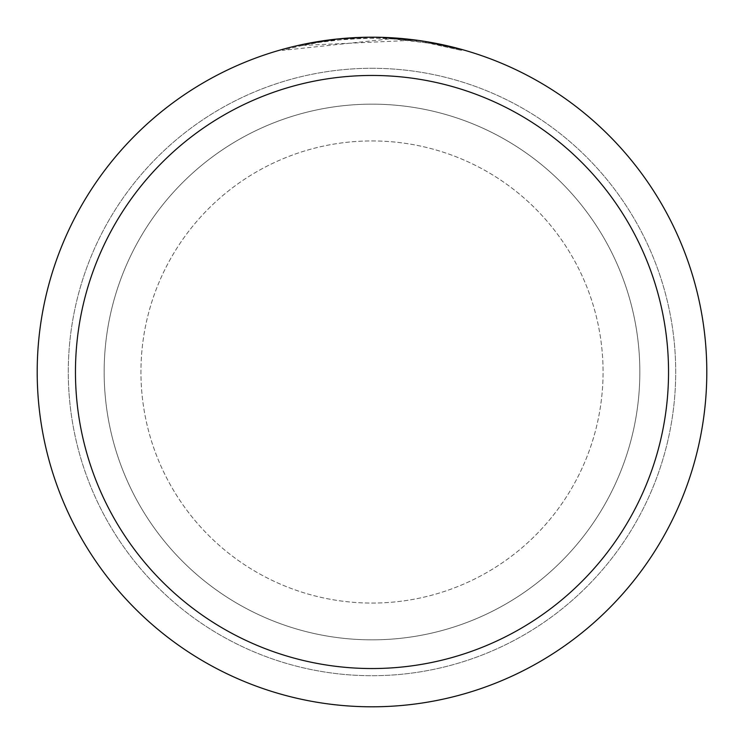 <?xml version="1.0" encoding="UTF-8"?>
<svg xmlns="http://www.w3.org/2000/svg" width="744" height="744" viewBox="0 0 744 744"><rect width="100%" height="100%" fill="white"/><g stroke="black" fill="none" stroke-linecap="round" stroke-linejoin="round"><path stroke-width="0.56" stroke-dasharray="3.72 2.79" d="M372 140.932A231.068 231.068 0 0 1 603.068 372A231.068 231.068 0 0 1 372 603.068A231.068 231.068 0 0 1 140.932 372A231.068 231.068 0 0 1 372 140.932A231.068 231.068 0 0 1 603.068 372A231.068 231.068 0 0 1 372 603.068A231.068 231.068 0 0 1 140.932 372A231.068 231.068 0 0 1 372 140.932A231.068 231.068 0 0 1 603.068 372A231.068 231.068 0 0 1 372 603.068A231.068 231.068 0 0 1 140.932 372A231.068 231.068 0 0 1 372 140.932A231.068 231.068 0 0 1 603.068 372A231.068 231.068 0 0 1 372 603.068A231.068 231.068 0 0 1 140.932 372A231.068 231.068 0 0 1 372 140.932M372 104.16A267.84 267.84 0 0 1 639.84 372A267.84 267.84 0 0 1 372 639.84A267.84 267.84 0 0 1 104.16 372A267.84 267.84 0 0 1 372 104.16A267.84 267.84 0 0 1 639.84 372A267.84 267.84 0 0 1 372 639.84A267.84 267.84 0 0 1 104.16 372A267.84 267.84 0 0 1 372 104.16A267.84 267.84 0 0 1 639.84 372A267.84 267.84 0 0 1 372 639.84A267.84 267.84 0 0 1 104.16 372A267.84 267.84 0 0 1 372 104.16A267.84 267.84 0 0 1 639.84 372A267.84 267.84 0 0 1 372 639.84A267.84 267.84 0 0 1 104.16 372A267.84 267.84 0 0 1 372 104.16M372 68.29A303.71 303.71 0 0 1 675.71 372A303.71 303.71 0 0 1 372 675.71A303.71 303.71 0 0 1 68.29 372A303.71 303.71 0 0 1 372 68.29A303.71 303.71 0 0 1 675.71 372A303.71 303.71 0 0 1 372 675.71A303.71 303.71 0 0 1 68.29 372A303.71 303.71 0 0 1 372 68.29A303.71 303.71 0 0 1 675.71 372A303.71 303.71 0 0 1 372 675.71A303.71 303.71 0 0 1 68.29 372A303.71 303.71 0 0 1 372 68.29M425.522 42.482L461.513 50.387L430.478 43.329L391.428 38.725L282.488 50.387L300.362 45.933L318.478 42.473L345.941 39.172L373.572 38.158L392.004 38.753L410.381 40.371L410.381 39.404L372 37.2A334.8 334.8 0 0 1 706.8 372A334.8 334.8 0 0 1 372 706.8A334.8 334.8 0 0 1 37.2 372A334.8 334.8 0 0 1 372 37.2L378.036 37.256M382.193 37.358L409.098 39.265M382.481 37.367L372 37.2L391.418 37.777L430.618 42.38L416.538 40.176M461.513 49.392L426.954 41.738M410.372 40.371L302.687 45.431A333.842 333.842 0 0 1 334.344 40.288L364.067 38.251L382.481 38.325L400.932 39.413L430.618 43.347L425.522 42.473L425.531 41.506M349.913 37.925L334.344 39.33L334.344 40.288L334.344 39.32A334.8 334.8 0 0 0 302.687 44.454L326.969 40.241M339.431 38.79L338.018 38.93M461.54 50.387L461.54 49.392L461.54 50.387M302.687 45.431L302.687 44.454L302.687 45.431M354.693 37.646L372 37.209L352.591 37.767L333.247 39.451L307.663 43.44L282.469 49.392L292.969 46.658M430.497 43.319L430.497 42.352L430.497 43.319M391.428 38.725L391.428 37.767M282.469 50.387L282.469 49.392M332.503 39.544L372 37.2L364.067 37.293M430.618 42.371L430.618 43.347"/><path stroke-width="1.12" d="M378.036 37.256L382.193 37.358M409.098 39.265L410.372 39.404M372 37.2A334.8 334.8 0 0 1 706.8 372A334.8 334.8 0 0 1 372 706.8A334.8 334.8 0 0 1 37.2 372A334.8 334.8 0 0 1 372 37.2M426.954 41.738L461.513 49.392M416.538 40.176L382.481 37.367M372 75.46A296.54 296.54 0 0 1 668.54 372A296.54 296.54 0 0 1 372 668.54A296.54 296.54 0 0 1 75.46 372A296.54 296.54 0 0 1 372 75.46M338.018 38.93L302.687 44.454L292.969 46.658M349.913 37.925L354.693 37.646M326.969 40.241L332.503 39.544M364.067 37.293L339.431 38.79"/></g></svg>
